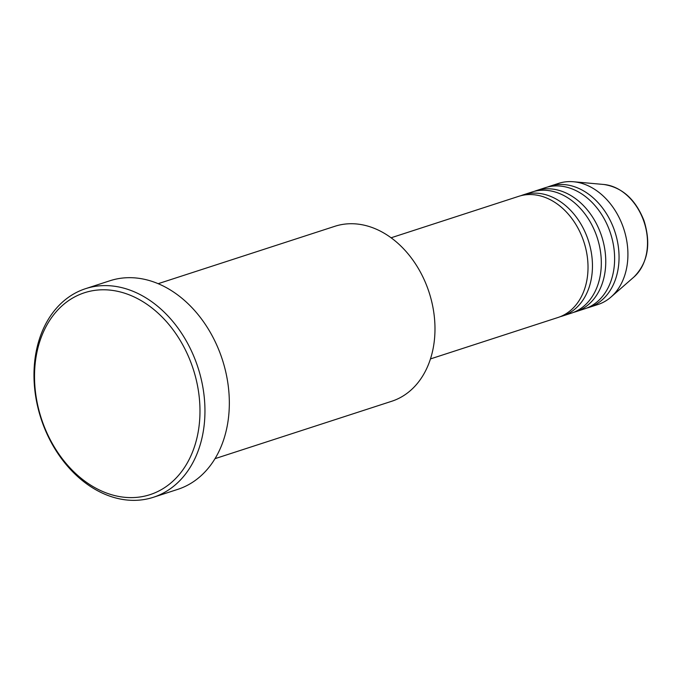 <?xml version="1.0" encoding="UTF-8"?>
<svg xmlns="http://www.w3.org/2000/svg" width="681" height="681" viewBox="0 0 681 681"><rect width="100%" height="100%" fill="white"/><g stroke="black" fill="none" stroke-linecap="round" stroke-linejoin="round"><path stroke-width="1.02" d="M430.46 358.921L558.054 317.474A63.682 47.917 -108 0 0 583.242 240.001A63.682 47.917 -108 0 0 518.709 196.332L391.107 237.78M560.25 316.682A63.682 47.917 -108 0 0 562.489 316.035A63.682 47.917 -108 0 0 587.677 238.554A63.682 47.917 -108 0 0 523.144 194.894A63.682 47.917 -108 0 0 520.948 195.685M562.489 316.035L571.359 313.158A63.682 47.917 -108 0 0 596.539 235.677A63.682 47.917 -108 0 0 532.006 192.016L523.144 194.894M573.547 312.366A63.682 47.917 -108 0 0 575.785 311.719A63.682 47.917 -108 0 0 600.974 234.238A63.682 47.917 -108 0 0 536.441 190.578A63.682 47.917 -108 0 0 534.245 191.37M575.785 311.719L584.656 308.834A63.682 47.917 -108 0 0 609.844 231.361A63.682 47.917 -108 0 0 545.311 187.692L536.441 190.578M586.852 308.042A63.682 47.917 -108 0 0 589.091 307.395A63.682 47.917 -108 0 0 614.271 229.914A63.682 47.917 -108 0 0 549.737 186.254A63.682 47.917 -108 0 0 547.55 187.045M215.009 458.662L391.703 401.271A91.986 69.215 -108 0 0 428.077 289.357A91.986 69.215 -108 0 0 334.865 226.296L158.171 283.688M192.016 365.518A106.142 79.864 -108 0 0 81.831 293.673A106.142 79.864 -108 0 0 42.486 421.88A106.142 79.864 -108 0 0 152.672 493.725A106.142 79.864 -108 0 0 192.016 365.518M42.213 422.101A109.684 82.529 72 0 1 85.585 288.667A109.684 82.529 72 0 1 196.724 363.858A109.684 82.529 72 0 1 153.353 497.292A109.684 82.529 72 0 1 42.213 422.101M153.353 497.292L177.732 489.375A109.684 82.529 -108 0 0 221.104 355.942A109.684 82.529 -108 0 0 109.964 280.742L85.585 288.667M589.091 307.395L597.952 304.518A63.682 47.917 -108 0 0 610.959 297.078A63.682 47.917 -108 0 0 623.141 227.037A63.682 47.917 -108 0 0 573.496 181.75A63.682 47.917 -108 0 0 558.607 183.376L549.737 186.254M643.673 220.831A51.118 38.459 -108 0 0 603.834 184.483C622.23 187.335 635.628 199.422 644.03 220.746C651.249 244.13 647.878 262.892 633.9 277.048A51.118 38.459 -108 0 0 643.673 220.831M603.834 184.483L573.496 181.75M633.9 277.048L610.959 297.078"/></g></svg>
